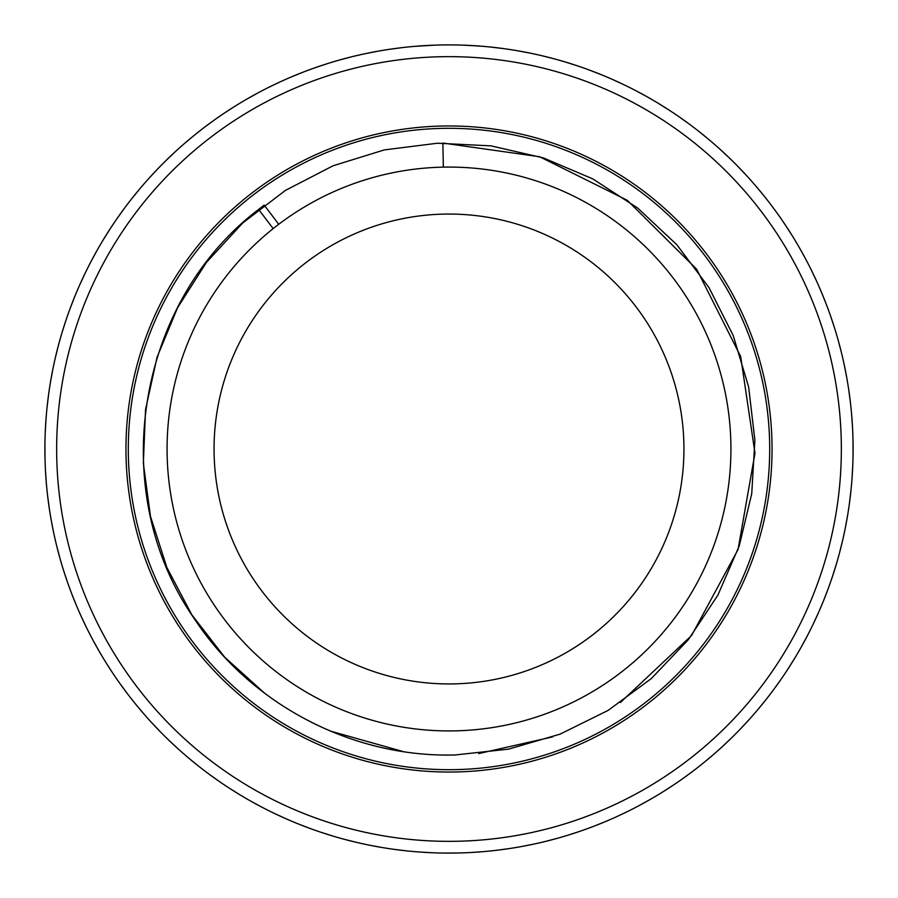 <?xml version="1.0" encoding="UTF-8"?>
<svg xmlns="http://www.w3.org/2000/svg" width="898" height="898" viewBox="0 0 898 898"><rect width="100%" height="100%" fill="white"/><g stroke="black" fill="none" stroke-linecap="round" stroke-linejoin="round"><path stroke-width="1.35" d="M264.618 693.211L224.781 657.291L191.903 614.928L166.86 567.48L150.482 516.406L143.343 463.245L145.532 409.634L157.049 357.258L177.591 307.7L206.405 262.452L242.696 222.973L285.362 190.443L333.012 165.804L384.232 149.921L437.461 143.22L491.038 145.869L543.301 157.891L592.691 178.837L637.681 208.044L676.823 244.727L709.005 287.641L733.206 335.504L748.618 386.881L754.892 440.166L751.738 493.698L739.245 545.872L717.906 595.082L688.261 639.78L651.252 678.619L608.069 710.441L559.982 734.171L508.459 749.157L455.14 754.971C352.701 757.8 251.081 704.851 194.698 619.272C105.885 492.811 135.508 302.806 258.624 209.414L264.192 205.092L278.739 224.287M443.343 167.129L442.86 143.051L539.676 156.757L627.219 200.254L696.624 269.164L740.659 356.461L754.982 453.176L738.055 549.497L691.572 635.515L620.383 702.528M552.708 736.888L478.656 753.579M258.624 209.414L273.172 228.608M402.989 751.514L330.341 731.073M730.927 449A281.927 281.927 0 0 0 449 167.073A281.927 281.927 0 0 0 167.073 449A281.927 281.927 0 0 0 449 730.927A281.927 281.927 0 0 0 730.927 449A281.927 281.927 0 0 0 449 167.073A281.927 281.927 0 0 0 167.073 449A281.927 281.927 0 0 0 449 730.927A281.927 281.927 0 0 0 730.927 449M128.302 449A320.698 320.698 0 0 1 609.349 171.271A320.698 320.698 0 0 1 609.349 726.729A320.698 320.698 0 0 1 128.302 449M125.956 449A323.044 323.044 0 0 0 610.528 728.761A323.044 323.044 0 0 0 610.528 169.239A323.044 323.044 0 0 0 125.956 449M449 853.1A404.1 404.1 0 0 0 853.1 449A404.1 404.1 0 0 0 449 44.9A404.1 404.1 0 0 0 44.9 449A404.1 404.1 0 0 0 449 853.1M461.965 45.113L476.03 45.809M465.568 45.237L467.454 45.327M455.791 44.956L459.821 45.046M449 44.9L447.99 44.9M440.188 45.001L436.585 45.091M414.831 46.348L434.441 45.158M405.166 47.28L403.505 47.471M411.239 46.662L407.108 47.078M389.62 49.289L402.124 47.628M386.061 49.828L381.953 50.501M364.644 53.801L377.014 51.366M361.119 54.576L357.067 55.496M339.994 59.885L352.184 56.664M336.526 60.873L332.541 62.041M315.77 67.496L327.736 63.522M312.369 68.697L308.474 70.123M292.086 76.611L303.771 71.896M288.763 78.025L284.958 79.698M269.007 87.196L280.378 81.763M265.786 88.823L262.093 90.72M246.647 99.218L257.659 93.078M243.538 101.036L239.968 103.169M225.084 112.609L235.68 105.784M222.087 114.618L218.663 116.976M204.396 127.336L214.555 119.861M201.545 129.525L198.267 132.096M184.685 143.332L194.35 135.228M181.968 145.701L178.87 148.462M166.018 160.529L175.155 151.841M163.447 163.066L160.529 166.018M148.462 178.87L157.038 169.621M146.06 181.553L143.332 184.685M132.096 198.267L140.066 188.501M129.862 201.107L127.336 204.396M116.976 218.663L124.317 208.415M114.933 221.638L112.609 225.084M103.169 239.968L109.859 229.282M101.317 243.055L99.218 246.647M90.72 262.093L96.726 251.002M89.07 265.303L87.196 269.007M79.698 284.958L84.996 273.52M78.249 288.258L76.611 292.086M70.123 308.474L74.691 296.722M68.888 311.853L67.496 315.77M62.041 332.541L65.868 320.519M61.019 335.998L59.885 339.994M55.496 357.067L58.561 344.832M54.688 360.581L53.801 364.644M50.501 381.953L52.791 369.561M49.918 385.511L49.289 389.62M47.078 407.108L48.582 394.592M46.718 410.7L46.348 414.831M45.237 432.432L45.955 419.837M45.113 436.035L45.001 440.188M45.001 457.812L44.922 445.206M45.091 461.415L45.237 465.568M46.348 483.169L45.472 470.586M46.662 486.761L47.078 490.892M49.289 508.38L47.628 495.876M49.828 511.939L50.501 516.047M53.801 533.356L51.366 520.986M54.576 536.881L55.496 540.933M59.885 558.006L56.664 545.816M60.873 561.475L62.041 565.459M67.496 582.23L63.522 570.264M68.697 585.631L70.123 589.526M76.611 605.914L71.896 594.229M78.025 609.237L79.698 613.042M87.196 628.993L81.763 617.622M88.823 632.214L90.72 635.907M99.218 651.353L93.078 640.341M101.036 654.462L103.169 658.032M112.609 672.916L105.784 662.32M114.618 675.913L116.976 679.337M127.336 693.604L119.861 683.445M129.525 696.455L132.096 699.733M143.332 713.315L135.228 703.65M145.701 716.032L148.462 719.13M160.529 731.982L151.841 722.845M163.066 734.553L166.018 737.471M178.87 749.538L169.621 740.962M181.553 751.94L184.685 754.668M198.267 765.904L188.501 757.934M201.107 768.138L204.396 770.664M218.663 781.024L208.415 773.683M221.638 783.067L225.084 785.391M239.968 794.831L229.282 788.141M243.055 796.683L246.647 798.782M262.093 807.28L251.002 801.274M265.303 808.93L269.007 810.804M284.958 818.303L273.52 813.004M288.258 819.751L292.086 821.389M308.474 827.877L296.722 823.309M311.853 829.112L315.77 830.504M332.541 835.959L320.519 832.132M335.998 836.981L339.994 838.115M357.067 842.504L344.832 839.439M360.581 843.312L364.644 844.199M381.953 847.499L369.561 845.209M385.511 848.082L389.62 848.711M407.108 850.922L394.592 849.418M410.7 851.282L414.831 851.652M432.432 852.763L419.837 852.045M436.035 852.887L440.188 852.999M457.812 852.999L445.206 853.078M461.415 852.909L465.568 852.763M483.169 851.652L470.586 852.528M486.761 851.338L490.892 850.922M508.38 848.711L495.876 850.372M511.939 848.172L516.047 847.499M533.356 844.199L520.986 846.634M536.881 843.424L540.933 842.504M558.006 838.115L545.816 841.336M561.475 837.127L565.459 835.959M582.23 830.504L570.264 834.478M585.631 829.303L589.526 827.877M605.914 821.389L594.229 826.104M609.237 819.975L613.042 818.303M628.993 810.804L617.622 816.237M632.214 809.177L635.907 807.28M651.353 798.782L640.341 804.922M654.462 796.964L658.032 794.831M672.916 785.391L662.32 792.216M675.913 783.382L679.337 781.024M693.604 770.664L683.445 778.139M696.455 768.475L699.733 765.904M713.315 754.668L703.65 762.772M716.032 752.3L719.13 749.538M731.982 737.471L722.845 746.159M734.553 734.934L737.471 731.982M749.538 719.13L740.962 728.379M751.94 716.447L754.668 713.315M765.904 699.733L757.934 709.499M768.138 696.893L770.664 693.604M781.024 679.337L773.683 689.585M783.067 676.362L785.391 672.916M794.831 658.032L788.141 668.718M796.683 654.945L798.782 651.353M807.28 635.907L801.274 646.998M808.93 632.697L810.804 628.993M818.303 613.042L813.004 624.48M819.751 609.742L821.389 605.914M827.877 589.526L823.309 601.278M829.112 586.147L830.504 582.23M835.959 565.459L832.132 577.481M836.981 562.002L838.115 558.006M842.504 540.933L839.439 553.168M843.312 537.419L844.199 533.356M847.499 516.047L845.209 528.439M848.082 512.489L848.711 508.38M850.922 490.892L849.418 503.408M851.282 487.3L851.652 483.169M852.763 465.568L852.045 478.163M852.887 461.965L852.999 457.812M852.999 440.188L853.078 452.794M852.909 436.585L852.763 432.432M851.652 414.831L852.528 427.414M851.338 411.239L850.922 407.108M848.711 389.62L850.372 402.124M848.172 386.061L847.499 381.953M844.199 364.644L846.634 377.014M843.424 361.119L842.504 357.067M838.115 339.994L841.336 352.184M837.127 336.526L835.959 332.541M830.504 315.77L834.478 327.736M829.303 312.369L827.877 308.474M821.389 292.086L826.104 303.771M819.975 288.763L818.303 284.958M810.804 269.007L816.237 280.378M809.177 265.786L807.28 262.093M798.782 246.647L804.922 257.659M796.964 243.538L794.831 239.968M785.391 225.084L792.216 235.68M783.382 222.087L781.024 218.663M770.664 204.396L778.139 214.555M768.475 201.545L765.904 198.267M754.668 184.685L762.772 194.35M752.3 181.968L749.538 178.87M737.471 166.018L746.159 175.155M734.934 163.447L731.982 160.529M719.13 148.462L728.379 157.038M716.447 146.06L713.315 143.332M699.733 132.096L709.499 140.066M696.893 129.862L693.604 127.336M679.337 116.976L689.585 124.317M676.362 114.933L672.916 112.609M658.032 103.169L668.718 109.859M654.945 101.317L651.353 99.218M635.907 90.72L646.998 96.726M632.697 89.07L628.993 87.196M613.042 79.698L624.48 84.996M609.742 78.249L605.914 76.611M589.526 70.123L601.278 74.691M586.147 68.888L582.23 67.496M565.459 62.041L577.481 65.868M562.002 61.019L558.006 59.885M540.933 55.496L553.168 58.561M537.419 54.688L533.356 53.801M516.047 50.501L528.439 52.791M512.489 49.918L508.38 49.289M490.892 47.078L503.408 48.582M494.405 47.459L492.587 47.257M467.274 45.315L483.169 46.348M46.314 482.843L46.101 480.082M458.261 45.001L458.968 45.023M486.581 46.651L485.167 46.516M508.829 49.356L509.525 49.457M505.451 48.862L510.367 49.592M533.805 53.902L534.49 54.048M530.46 53.195L535.331 54.228M558.444 59.998L559.117 60.188M555.155 59.088L559.948 60.424M582.656 67.642L583.318 67.878M579.435 66.531L584.127 68.158M606.33 76.79L606.981 77.06M603.187 75.477L607.766 77.396M629.397 87.398L630.026 87.712M626.333 85.894L630.789 88.105M651.746 99.442L652.352 99.79M648.783 97.747L653.093 100.228M673.298 112.856L673.882 113.249M670.447 110.982L674.589 113.732M693.952 127.606L694.513 128.032M691.236 125.552L695.198 128.56M711.07 141.401L714.83 144.645M729.861 158.463L733.419 161.943M747.551 176.67L750.885 180.363M764.063 195.955L767.15 199.85M781.282 219.033L781.687 219.617M779.329 216.238L782.169 220.324M795.067 240.35L795.426 240.956M793.293 237.442L795.875 241.697M807.482 262.497L807.807 263.114M805.899 259.477L808.2 263.877M818.493 285.373L818.774 286.013M817.09 282.264L819.122 286.799M828.035 308.89L828.282 309.552M826.834 305.702L828.573 310.36M836.083 332.967L836.285 333.641M835.095 329.712L836.532 334.471M842.605 357.505L842.762 358.19M841.819 354.182L842.953 359.032M847.577 382.402L847.69 383.098M846.994 379.035L847.824 383.94M850.967 407.557L851.046 408.264M850.608 404.167L851.124 409.118M852.774 432.881L852.808 433.588M852.629 429.469L852.842 434.441M852.999 458.261L852.977 458.968M853.055 454.859L852.954 459.821M851.618 483.618L851.551 484.314M851.888 480.217L851.484 485.167M848.644 508.829L848.543 509.525M849.138 505.451L848.408 510.367M844.098 533.805L843.952 534.49M844.805 530.46L843.772 535.331M838.002 558.444L837.812 559.117M838.912 555.155L837.576 559.948M830.358 582.656L830.122 583.318M831.469 579.435L829.842 584.127M821.21 606.33L820.94 606.981M822.523 603.187L820.604 607.766M810.602 629.397L810.288 630.026M812.106 626.333L809.895 630.789M798.558 651.746L798.21 652.352M800.253 648.783L797.772 653.093M785.144 673.298L784.751 673.882M787.018 670.447L784.268 674.589M770.394 693.952L769.968 694.513M772.448 691.236L769.44 695.198M756.599 711.07L753.355 714.83M739.537 729.861L736.057 733.419M721.33 747.551L717.637 750.885M702.045 764.063L698.15 767.15M678.967 781.282L678.383 781.687M681.762 779.329L677.676 782.169M657.65 795.067L657.044 795.426M660.558 793.293L656.303 795.875M635.503 807.482L634.886 807.807M638.523 805.899L634.123 808.2M612.627 818.493L611.987 818.774M615.736 817.09L611.201 819.122M589.11 828.035L588.448 828.282M592.298 826.834L587.64 828.573M565.033 836.083L564.359 836.285M568.288 835.095L563.529 836.532M540.495 842.605L539.81 842.762M543.818 841.819L538.968 842.953M515.598 847.577L514.902 847.69M518.965 846.994L514.06 847.824M490.443 850.967L489.736 851.046M493.833 850.608L488.882 851.124M465.119 852.774L464.412 852.808M468.531 852.629L463.559 852.842M439.739 852.999L439.032 852.977M443.141 853.055L438.179 852.954M414.382 851.618L413.686 851.551M417.783 851.888L412.833 851.484M389.171 848.644L388.475 848.543M392.549 849.138L387.633 848.408M364.195 844.098L363.51 843.952M367.54 844.805L362.669 843.772M339.556 838.002L338.883 837.812M342.845 838.912L338.052 837.576M315.344 830.358L314.682 830.122M318.566 831.469L313.873 829.842M291.67 821.21L291.019 820.94M294.813 822.523L290.234 820.604M268.603 810.602L267.974 810.288M271.667 812.106L267.211 809.895M246.254 798.558L245.648 798.21M249.217 800.253L244.907 797.772M224.702 785.144L224.118 784.751M227.553 787.018L223.411 784.268M204.048 770.394L203.487 769.968M206.764 772.448L202.802 769.44M186.93 756.599L183.17 753.355M168.139 739.537L164.581 736.057M150.449 721.33L147.115 717.637M133.937 702.045L130.85 698.15M116.718 678.967L116.313 678.383M118.671 681.762L115.831 677.676M102.933 657.65L102.574 657.044M104.707 660.558L102.125 656.303M90.518 635.503L90.193 634.886M92.101 638.523L89.8 634.123M79.507 612.627L79.226 611.987M80.91 615.736L78.878 611.201M69.965 589.11L69.718 588.448M71.166 592.298L69.427 587.64M61.917 565.033L61.715 564.359M62.905 568.288L61.468 563.529M55.395 540.495L55.238 539.81M56.181 543.818L55.047 538.968M50.423 515.598L50.31 514.902M51.006 518.965L50.176 514.06M47.033 490.443L46.954 489.736M47.392 493.833L46.876 488.882M45.226 465.119L45.192 464.412M45.371 468.531L45.158 463.559M45.001 439.739L45.023 439.032M44.945 443.141L45.046 438.179M46.382 414.382L46.449 413.686M46.112 417.783L46.516 412.833M49.356 389.171L49.457 388.475M48.862 392.549L49.592 387.633M53.902 364.195L54.048 363.51M53.195 367.54L54.228 362.669M59.998 339.556L60.188 338.883M59.088 342.845L60.424 338.052M67.642 315.344L67.878 314.682M66.531 318.566L68.158 313.873M76.79 291.67L77.06 291.019M75.477 294.813L77.396 290.234M87.398 268.603L87.712 267.974M85.894 271.667L88.105 267.211M99.442 246.254L99.79 245.648M97.747 249.217L100.228 244.907M112.856 224.702L113.249 224.118M110.982 227.553L113.732 223.411M127.606 204.048L128.032 203.487M125.552 206.764L128.56 202.802M141.401 186.93L144.645 183.17M158.463 168.139L161.943 164.581M176.67 150.449L180.363 147.115M195.955 133.937L199.85 130.85M219.033 116.718L219.617 116.313M216.238 118.671L220.324 115.831M240.35 102.933L240.956 102.574M237.442 104.707L241.697 102.125M262.497 90.518L263.114 90.193M259.477 92.101L263.877 89.8M285.373 79.507L286.013 79.226M282.264 80.91L286.799 78.878M308.89 69.965L309.552 69.718M305.702 71.166L310.36 69.427M332.967 61.917L333.641 61.715M329.712 62.905L334.471 61.468M357.505 55.395L358.19 55.238M354.182 56.181L359.032 55.047M382.402 50.423L383.098 50.31M379.035 51.006L383.94 50.176M407.557 47.033L408.264 46.954M405.784 47.212L409.118 46.876M419.658 45.966L425.282 45.596M432.881 45.226L433.588 45.192M44.99 457.497L44.945 454.725M45.551 471.843L45.517 471.27M45.371 429.424L45.248 432.106M49.244 508.066L48.84 505.316M47.774 497.133L47.706 496.56M53.734 533.042L53.173 530.336M51.59 522.232L51.489 521.659M59.796 557.703L59.055 555.031M56.978 547.039L56.832 546.478M67.384 581.926L66.486 579.3M76.487 605.622L75.421 603.063M87.061 628.701L85.838 626.22M99.049 651.072L97.68 648.67M112.43 672.647L110.903 670.335M127.146 693.346L125.473 691.134M143.119 713.068L141.312 710.969M160.304 731.758L158.374 729.771M178.623 749.325L176.569 747.462M198.02 765.713L195.854 763.985M218.405 780.845L216.126 779.251M239.687 794.674L237.33 793.226M259.432 805.876L261.812 807.134M282.219 817.079L284.666 818.179M305.657 826.822L308.171 827.765M329.667 835.073L332.226 835.858M354.138 841.808L356.753 842.425M346.056 839.765L345.494 839.619M378.99 846.994L381.639 847.443M370.795 845.456L370.223 845.344M404.122 850.597L406.794 850.889M395.838 849.587L395.266 849.508M429.424 852.629L432.106 852.752M421.095 852.135L420.522 852.09M457.497 853.01L454.725 853.055M446.463 853.089L445.891 853.089M482.843 851.686L480.082 851.899M471.843 852.449L471.27 852.483M508.066 848.756L505.316 849.16M497.133 850.226L496.56 850.294M533.042 844.266L530.336 844.827M522.232 846.41L521.659 846.511M557.703 838.204L555.031 838.945M547.039 841.022L546.478 841.168M581.926 830.616L579.3 831.514M605.622 821.513L603.063 822.579M628.701 810.939L626.22 812.162M651.072 798.951L648.67 800.32M672.647 785.57L670.335 787.097M693.346 770.854L691.134 772.527M713.068 754.881L710.969 756.688M731.758 737.696L729.771 739.626M749.325 719.377L747.462 721.431M765.713 699.98L763.985 702.146M780.845 679.595L779.251 681.874M794.674 658.313L793.226 660.67M805.876 638.568L807.134 636.188M817.079 615.781L818.179 613.334M826.822 592.343L827.765 589.829M835.073 568.333L835.858 565.774M841.808 543.862L842.425 541.247M839.765 551.944L839.619 552.506M846.994 519.01L847.443 516.361M845.456 527.205L845.344 527.777M850.597 493.878L850.889 491.206M849.587 502.162L849.508 502.734M852.629 468.576L852.752 465.894M852.135 476.905L852.09 477.478M853.01 440.503L853.055 443.275M853.089 451.537L853.089 452.109M851.686 415.157L851.899 417.918M852.449 426.157L852.483 426.73M848.756 389.934L849.16 392.684M850.226 400.867L850.294 401.44M844.266 364.958L844.827 367.664M846.41 375.768L846.511 376.341M838.204 340.297L838.945 342.969M841.022 350.961L841.168 351.522M830.616 316.074L831.514 318.7M821.513 292.378L822.579 294.937M810.939 269.299L812.162 271.78M798.951 246.928L800.32 249.33M785.57 225.353L787.097 227.665M770.854 204.654L772.527 206.866M754.881 184.932L756.688 187.031M737.696 166.242L739.626 168.229M719.377 148.675L721.431 150.538M699.98 132.287L702.146 134.015M679.595 117.155L681.874 118.749M658.313 103.326L660.67 104.774M638.568 92.124L636.188 90.866M615.781 80.921L613.334 79.821M592.343 71.178L589.829 70.235M568.333 62.927L565.774 62.142M543.862 56.192L541.247 55.575M551.944 58.235L552.506 58.381M519.01 51.006L516.361 50.557M527.205 52.544L527.777 52.656M486.963 46.685L491.206 47.111M502.162 48.413L502.734 48.492M489.331 46.92L492.845 47.28M467.532 45.327L469.845 45.439M470.036 45.45L471.652 45.54M474.301 45.697L477.13 45.877M480.194 46.101L481.261 46.191M443.275 44.945L444.465 44.922M444.656 44.922L446.272 44.911M451.761 44.911L454.59 44.934M417.592 46.124L418.928 46.023M418.154 46.079L419.108 46.011M419.287 45.989L420.904 45.877M423.553 45.697L426.382 45.529M389.934 49.244L392.684 48.84M400.867 47.774L401.44 47.706M364.958 53.734L367.664 53.173M375.768 51.59L376.341 51.489M340.297 59.796L342.969 59.055M350.961 56.978L351.522 56.832M316.074 67.384L318.7 66.486M292.378 76.487L294.937 75.421M269.299 87.061L271.78 85.838M246.928 99.049L249.33 97.68M225.353 112.43L227.665 110.903M204.654 127.146L206.866 125.473M184.932 143.119L187.031 141.312M166.242 160.304L168.229 158.374M148.675 178.623L150.538 176.569M132.287 198.02L134.015 195.854M117.155 218.405L118.749 216.126M103.326 239.687L104.774 237.33M92.124 259.432L90.866 261.812M80.921 282.219L79.821 284.666M71.178 305.657L70.235 308.171M62.927 329.667L62.142 332.226M56.192 354.138L55.575 356.753M58.235 346.056L58.381 345.494M51.006 378.99L50.557 381.639M52.544 370.795L52.656 370.223M47.403 404.122L47.111 406.794M48.413 395.838L48.492 395.266M45.865 421.095L45.91 420.522M44.911 446.463L44.911 445.891M449 683.939A234.939 234.939 0 0 1 214.061 449A234.939 234.939 0 0 1 449 214.061A234.939 234.939 0 0 1 683.939 449A234.939 234.939 0 0 1 449 683.939M449 841.347A392.347 392.347 0 0 1 56.653 449A392.347 392.347 0 0 1 449 56.653A392.347 392.347 0 0 1 841.347 449A392.347 392.347 0 0 1 449 841.347"/></g></svg>
